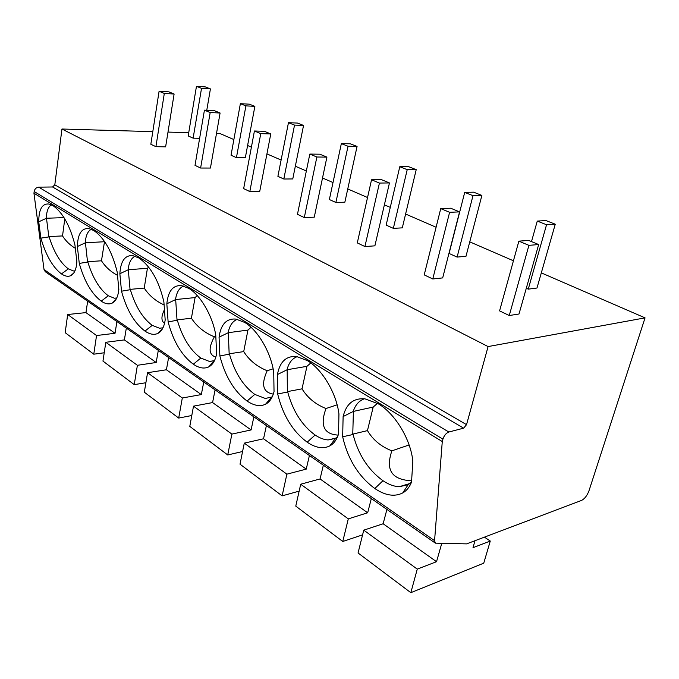 <?xml version="1.0" encoding="UTF-8"?>
<svg xmlns="http://www.w3.org/2000/svg" width="679" height="679" viewBox="0 0 679 679"><rect width="100%" height="100%" fill="white"/><g stroke="black" fill="none" stroke-linecap="round" stroke-linejoin="round"><path stroke-width="1.02" d="M435.392 543.158L45.298 271.727L44.025 269.538L33.95 193.235L34.162 191.529C34.722 188.906 36.242 187.446 38.703 187.158L52.58 186.98L54.812 184.815L466.532 424.664L463.638 428.16L448.844 432.014C446.145 433.058 444.168 435.443 442.92 439.16L442.275 441.537L434.568 540.654L435.392 543.158L466.609 543.879L581.513 500.431C584.678 498.819 587.165 495.594 588.999 490.73L645.05 317.865L488.091 346.57L466.532 424.664M233.873 139.56L220.115 133.593L216.499 133.483M188.72 132.685L168.002 132.082M152.8 131.641L61.959 129.018L54.812 184.815M61.959 129.018L488.091 346.57M247.606 145.51L251.408 147.156M266.94 153.895L281.106 160.04M295.34 166.211L306.348 170.981M322.517 177.991L333.007 182.541M347.758 188.94L367.534 197.521M384.39 204.829L390.281 207.384M405.609 214.029L436.088 227.244M469.758 241.851L513.434 260.787M541.316 272.882L645.05 317.865M518.866 241.155L499.574 310.889L509.267 315.514L519.002 314.012L538.676 244.55L528.644 240.408L518.866 241.155L528.924 245.348L538.676 244.55M526.301 288.252L528.262 289.144L536.979 288.023L555.261 224.214L546.009 220.582L537.267 221.074L546.544 224.749L555.261 224.214M440.739 208.614L424.214 274.876L432.778 278.967L442.683 277.906L459.556 211.882L450.703 208.224L440.739 208.614L449.608 212.306L459.556 211.882M464.708 192.386L449.099 253.471L457.111 257.086L465.981 256.306L481.886 195.425L473.628 192.182L464.708 192.386L472.991 195.662L481.886 195.425M371.54 179.782L357.29 242.895L364.92 246.545L374.884 245.84L389.457 182.94L381.581 179.689L371.54 179.782L379.425 183.067L389.457 182.94M399.787 166.72L386.139 225.114L393.353 228.356L402.299 227.864L416.21 169.648L408.783 166.737L399.787 166.72L407.213 169.657L416.21 169.648M309.819 154.074L297.461 214.309L304.302 217.577L314.267 217.161L326.913 157.112L319.86 154.201L309.819 154.074L316.872 157.01L326.913 157.112M341.342 143.608L329.366 199.533L335.884 202.469L344.856 202.206L357.069 146.443L350.364 143.821L341.342 143.608L348.038 146.257L357.069 146.443M254.421 130.996L243.659 188.609L249.83 191.554L259.743 191.368L270.768 133.933L264.411 131.31L254.421 130.996L260.77 133.636L270.768 133.933M288.456 122.695L277.898 176.345L283.822 179.01L292.768 178.942L303.547 125.445L297.461 123.06L288.456 122.695L294.533 125.106L303.547 125.445M204.43 110.168L195.017 165.362L200.611 168.036L210.431 168.044L220.089 113.011L214.335 110.635L204.43 110.168L210.176 112.553L220.089 113.011M240.366 103.683L231.038 155.236L236.436 157.664L245.331 157.749L254.871 106.348L249.329 104.167L240.366 103.683L245.908 105.873L254.871 106.348M159.09 91.275L150.831 144.254L155.915 146.681L165.625 146.851L174.113 94.025L168.876 91.86L159.09 91.275L164.31 93.447L174.113 94.025M196.46 86.326L201.527 88.329L210.422 88.907L205.347 86.912L196.46 86.326L188.185 135.927L193.133 138.16L199.634 138.312M213.274 362L213.792 361.915M33.95 193.235L442.275 441.537M342.666 436.784L343.116 416.567C346.239 403.844 353.504 397.928 364.912 398.828L378.339 403.827C394.66 413.35 410.642 438.795 412.832 461.177L411.533 482.115C409.522 487.14 406.577 490.756 402.715 492.946C394.541 497.036 385.248 495.56 374.833 488.532C358.571 476.48 347.843 459.233 342.666 436.784L352.757 434.552L353.394 411.406L343.116 416.567M277.694 394.015L277.422 374.545C279.833 361.712 286.232 355.711 296.604 356.551L307.392 360.608C321.744 368.96 336.292 392.538 338.94 413.901L338.541 434.068C336.708 439.805 333.779 443.769 329.756 445.942C323.119 449.142 315.591 447.894 307.188 442.199C292.742 431.445 282.914 415.387 277.694 394.015L287.37 392.021L287.175 369.724L277.422 374.545M219.886 355.966L219.054 337.191C220.845 324.358 226.463 318.315 235.91 319.079L244.695 322.423C257.417 329.807 270.751 351.764 273.73 372.177L274.036 391.613C272.449 397.911 269.622 402.121 265.565 404.217C260.125 406.763 253.963 405.702 247.08 401.034C234.17 391.376 225.105 376.353 219.886 355.966L229.171 354.175L228.322 332.685L219.054 337.191M168.12 321.897L166.839 303.785C168.095 291.002 173.035 284.959 181.649 285.647L188.889 288.431C200.237 295 212.527 315.548 215.761 335.087L216.618 353.818C215.294 360.566 212.637 364.946 208.64 366.949C204.133 369.003 199.032 368.094 193.328 364.216C181.709 355.482 173.306 341.376 168.12 321.897L177.041 320.276L175.674 299.549L166.839 303.785M121.499 291.206L119.86 273.73C120.65 261.05 124.987 255.015 132.863 255.643L138.889 257.978C150.611 266.193 158.945 280.834 163.885 301.892L165.184 319.962C164.123 327.057 161.653 331.556 157.774 333.457C154.014 335.129 149.745 334.34 144.966 331.089C134.45 323.162 126.633 309.862 121.499 291.206L130.079 289.738L128.297 269.733L119.86 273.73M79.282 263.418L77.364 246.536C77.754 233.992 81.556 228 88.771 228.56L93.855 230.546C104.464 238.032 112.239 251.858 117.187 272.024L118.842 289.458C118.044 296.808 115.778 301.383 112.035 303.182C108.869 304.565 105.262 303.886 101.222 301.137C91.665 293.888 84.349 281.318 79.282 263.418L87.549 262.077L85.435 242.759L77.364 246.536M40.884 238.142L38.737 221.829C38.788 209.446 42.123 203.505 48.744 203.997L53.055 205.695C62.714 212.552 70.005 225.649 74.945 244.992L76.88 261.831C76.32 269.376 74.249 274.002 70.684 275.691C67.993 276.854 64.921 276.26 61.466 273.909C52.741 267.254 45.875 255.338 40.884 238.142L48.854 236.912L46.478 218.239L38.737 221.829M353.156 411.661C355.261 404.998 359.021 400.703 364.436 398.768M411.618 480.8C394.533 479.841 384.441 472.601 391.868 450.839C381.131 446.663 372.992 439.924 367.458 430.613L373.187 407.061L377.49 403.326M373.187 407.061L353.394 411.406M411.508 482.192L408.155 484.713L399.167 486.733C393.956 486.47 388.558 484.458 382.964 480.707C368.128 469.919 358.13 454.378 352.995 434.076L352.757 434.552M367.458 430.613L352.995 434.076M409.123 444.957L391.868 450.839M286.954 369.97C288.685 362.959 292.114 358.52 297.249 356.636M338.201 435.112C323.883 434.288 319.809 425.419 325.996 408.52C315.565 404.387 307.579 397.826 302.028 388.838L306.942 366.337L310.812 362.942M306.942 366.337L287.175 369.724M337.387 437.183L335.494 438.405L328.093 439.941C323.934 439.678 319.605 438.04 315.107 435.018C301.917 425.385 292.751 410.905 287.59 391.579L287.37 392.021M302.028 388.838L287.59 391.579M337.132 404.828L325.996 408.52M228.119 332.914C229.477 325.716 232.549 321.184 237.327 319.325M273.323 394.117C262.934 392.437 260.889 384.637 267.187 370.734C257.061 366.66 249.235 360.286 243.71 351.603L247.945 330.079L251.043 327.286M247.945 330.079L228.322 332.685M272.22 396.876L265.353 398.471L254.786 394.406C242.989 385.748 234.518 372.202 229.375 353.759L229.171 354.175M243.71 351.603L229.375 353.759M273.128 368.816L267.187 370.734M175.488 299.77C176.506 292.479 179.205 287.904 183.593 286.054M215.837 357.112C208.742 354.879 208.249 348.115 214.36 336.801C204.54 332.786 196.885 326.591 191.41 318.213L195.077 297.58L197.241 295.552M195.077 297.58L175.674 299.549M214.488 360.608L209.522 361.466L200.814 358.062C190.196 350.237 182.337 337.514 177.236 319.877L177.041 320.276M191.41 318.213L177.236 319.877M215.812 336.343L214.36 336.801M128.119 269.945C128.832 262.646 131.183 258.062 135.172 256.204M164.097 304.913C155.695 301.103 149.074 295.492 144.237 288.091L147.428 268.29L148.625 267.11M147.428 268.29L128.297 269.733M162.977 327.83L159.497 328.229L152.232 325.351C142.632 318.247 135.308 306.246 130.266 289.356L130.079 289.738M164.556 323.357C161.11 321.006 161.076 316.448 164.445 309.666M144.237 288.091L130.266 289.356M85.265 242.963C85.707 235.715 87.727 231.149 91.334 229.273M117.501 275.309C110.813 271.821 105.474 266.983 101.477 260.787L104.532 241.461M104.252 241.749L85.435 242.759M116.712 298.073L114.403 298.217L108.284 295.764C99.55 289.271 92.692 277.923 87.727 261.712L87.549 262.077M118.596 291.503L118.613 287.022M101.477 260.787L87.727 261.712M46.316 218.434C46.52 211.288 48.243 206.764 51.477 204.854M64.013 217.628L46.478 218.239M74.919 270.955L73.536 270.963L68.333 268.859C60.346 262.9 53.913 252.138 49.024 236.572L48.854 236.912M75.318 248.285C70.064 245.161 65.795 241.045 62.527 235.927L49.024 236.572M62.527 235.927L64.785 218.884M386.911 509.42L383.134 523.764L363.766 530.155L358.054 552.969L410.829 592.674L483.737 563.18L490.28 541.036L473.008 547.681L474.986 540.713M441.715 543.523L436.529 561.703L417.262 569.112L410.829 592.674M383.134 523.764L436.529 561.703M484.416 537.148L490.28 541.036M363.766 530.155L417.262 569.112M323.348 465.191L320.064 478.95L300.704 484.229L295.772 506.127L342.768 541.477L362.586 534.865M371.32 498.573L367.67 512.772L348.293 518.883L342.768 541.477M320.064 478.95L367.67 512.772M408.758 484.356L408.894 483.813M300.704 484.229L348.293 518.883M266.397 425.572L263.537 438.787L244.279 443.132L240.01 464.181L282.124 495.865L299.15 491.129M309.412 455.499L306.237 469.121L286.886 474.163L282.124 495.865M263.537 438.787L306.237 469.121M244.279 443.132L286.886 474.163M215.09 389.865L212.578 402.579L193.507 406.152L189.789 426.404L227.737 454.955L242.581 451.51M253.87 416.847L251.094 429.943L231.879 434.102L227.737 454.955M212.578 402.579L251.094 429.943M193.507 406.152L231.879 434.102M168.613 357.527L166.406 369.775L147.564 372.695L144.313 392.207L178.696 418.069L191.784 415.523M203.759 381.98L201.323 394.584L182.303 397.996L178.696 418.069M166.406 369.775L201.323 394.584M147.564 372.695L182.303 397.996M126.328 328.101L124.376 339.907L105.805 342.284L102.962 361.101L134.247 384.637L145.892 382.735M158.317 350.364L156.178 362.501L137.396 365.294L134.247 384.637M124.376 339.907L156.178 362.501M105.805 342.284L137.396 365.294M87.676 301.213L85.944 312.612L67.679 314.513L65.176 332.676L93.778 354.192L104.218 352.774M116.932 321.566L115.04 333.279L96.537 335.536L93.778 354.192M85.944 312.612L115.04 333.279M67.679 314.513L96.537 335.536M509.267 315.514L528.924 245.348M528.262 289.144L546.544 224.749M531.504 241.588L537.267 221.074M432.778 278.967L449.608 212.306M457.111 257.086L472.991 195.662M364.92 246.545L379.425 183.067M393.353 228.356L407.213 169.657M304.302 217.577L316.872 157.01M335.884 202.469L348.038 146.257M249.83 191.554L260.77 133.636M283.822 179.01L294.533 125.106M200.611 168.036L210.176 112.553M236.436 157.664L245.908 105.873M155.915 146.681L164.31 93.447M193.133 138.16L201.527 88.329M206.764 110.278L210.422 88.907M34.162 191.529L442.92 439.16M448.844 432.014L38.703 187.158M52.58 186.98L463.638 428.16M44.025 269.538L434.568 540.654M374.833 488.532L382.964 480.707M307.188 442.199L315.107 435.018M247.08 401.034L254.786 394.406M193.328 364.216L200.814 358.062M144.966 331.089L152.232 325.351M101.222 301.137L108.284 295.764M61.466 273.909L68.333 268.859M402.715 492.946L408.155 484.713M410.031 483.473L399.167 486.733M329.756 445.942L335.494 438.405M336.198 437.997L328.093 439.941M265.565 404.217L271.481 397.291M208.64 366.949L214.403 360.795M214.174 360.753L209.522 361.466M157.774 333.457L162.451 328.831M162.994 327.804L159.497 328.229M112.035 303.182L115.837 299.677M116.754 297.988L114.403 298.217M70.684 275.691L73.773 272.992M74.962 270.862L73.536 270.963"/></g></svg>
